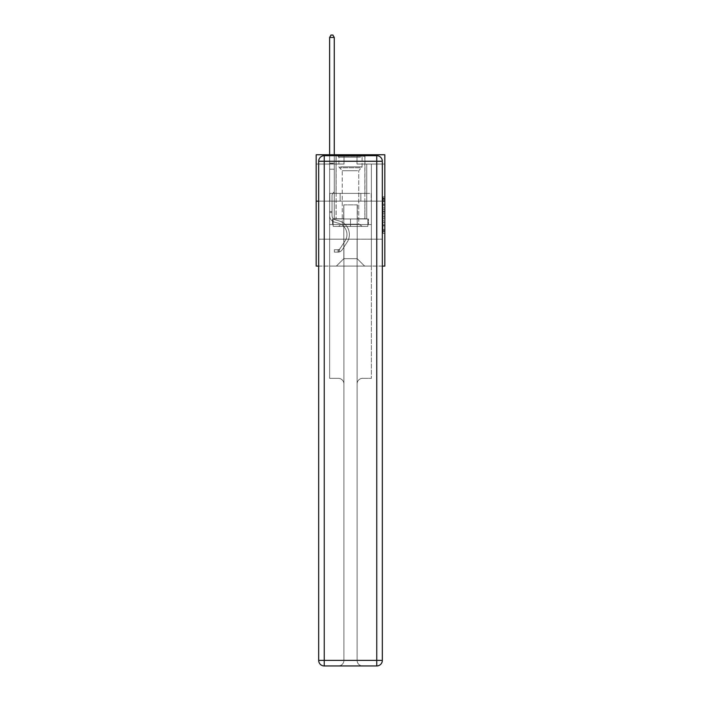 <?xml version="1.0" encoding="UTF-8"?>
<svg xmlns="http://www.w3.org/2000/svg" width="701" height="701" viewBox="0 0 701 701"><rect width="100%" height="100%" fill="white"/><g stroke="black" fill="none" stroke-linecap="round" stroke-linejoin="round"><path stroke-width="0.53" stroke-dasharray="3.5 2.63" d="M382.974 207.969L382.974 213.796L384.823 213.796L384.823 231.461L384.823 198.681L384.823 213.796L382.974 213.796L382.974 198.129L382.974 233.284L382.974 196.858L382.974 230.734L384.823 230.734L382.974 230.734L384.823 230.734L382.974 230.734L382.974 224.907L382.974 233.284L384.823 233.284L384.823 196.858L384.823 230.638L384.823 216.346L382.974 216.346L384.823 216.346L384.823 224.907L384.823 199.408L382.974 199.408L384.823 199.408L384.823 233.284L384.823 198.681L384.823 233.284L382.974 233.284L382.974 196.858L384.823 196.858L384.823 198.681L384.823 196.858L384.823 198.681L384.823 196.858L384.823 198.129L384.823 196.858L382.974 196.858L382.974 199.408L384.823 199.408L382.974 199.408L382.974 207.969L384.823 207.969M364.976 154.763L364.976 193.362L336.024 193.362L364.976 193.362L336.024 193.362L364.976 193.362L364.976 154.763L336.024 154.763L336.024 193.362L336.024 154.763L364.976 154.763M384.823 211.606L384.823 209.783L384.823 211.606L382.974 211.606L382.974 204.28L382.974 225.862L382.974 220.438L384.823 220.438L382.974 220.438L382.974 233.284L384.823 233.284L382.974 233.284L384.823 233.284L382.974 233.284L382.974 196.858L384.823 196.858L382.974 196.858L384.823 196.858L382.974 196.858L382.974 211.606L384.823 211.606M384.823 201.152L384.823 266.091L316.177 266.091L316.177 201.152L384.823 201.152L384.823 154.763L356.993 154.763L384.823 154.763L384.823 164.043L384.823 154.763L316.177 154.763L344.007 154.763L316.177 154.763L316.177 201.152L384.823 201.152L316.177 201.152M318.675 266.091L382.325 266.091M329.628 266.091L371.372 266.091L371.372 164.043L366.737 164.043L371.372 164.043L366.737 164.043L371.372 164.043L366.737 164.043L371.372 164.043L366.737 164.043L371.372 164.043L366.737 164.043L371.372 164.043L366.737 164.043L371.372 164.043L371.372 266.091L371.372 164.043L371.372 266.091L371.372 164.043L371.372 266.091L371.372 164.043L371.372 266.091L371.372 164.043L371.372 266.091L371.372 164.043L371.372 266.091L329.628 266.091L336.401 266.091L329.628 266.091L336.401 266.091L329.628 266.091L336.401 266.091L329.628 266.091L336.401 266.091L329.628 266.091L336.401 266.091L329.628 266.091L329.628 164.043L334.263 164.043L329.628 164.043L334.263 164.043L329.628 164.043L334.263 164.043L329.628 164.043L334.263 164.043L329.628 164.043L334.263 164.043L329.628 164.043L334.263 164.043L329.628 164.043L329.628 266.091M384.823 164.043L356.993 164.043L384.823 164.043M316.177 164.043L344.007 164.043L316.177 164.043L316.177 154.763L316.177 164.043M343.823 258.669L343.823 204.867L343.823 258.669L343.823 204.867L357.177 204.867L357.177 258.669L343.823 258.669L336.401 266.091L343.823 258.669L343.823 204.867L343.823 258.669L343.823 204.867L343.639 218.782L334.263 218.782L334.263 164.043L334.263 218.782L334.263 164.043L334.263 218.782L334.263 164.043L334.263 218.782L334.263 164.043L334.263 218.782L334.263 164.043L334.263 218.782L334.263 164.043L334.263 218.782L343.639 218.782L334.263 218.782L343.639 218.782L334.263 218.782L343.639 218.782L334.263 218.782L343.639 218.782L334.263 218.782L343.639 218.782L334.263 218.782L343.639 218.782L343.823 204.867L343.823 258.669L336.401 266.091L343.823 258.669L343.823 204.867L343.823 258.669L336.401 266.091L343.823 258.669L343.823 204.867L343.823 258.669L336.401 266.091L343.823 258.669L343.823 204.867L343.823 258.669L336.401 266.091L343.823 258.669L336.401 266.091L343.823 258.669L357.177 258.669L357.177 204.867L357.177 258.669L364.599 266.091L357.177 258.669L357.177 204.867L357.177 258.669L364.599 266.091L357.177 258.669L357.177 204.867L357.177 258.669L364.599 266.091L357.177 258.669L357.177 204.867L357.177 258.669L364.599 266.091L357.177 258.669L357.177 204.867L357.177 258.669L364.599 266.091L357.177 258.669L357.177 204.867L357.177 258.669L364.599 266.091L357.177 258.669L357.177 204.867L343.823 204.867L343.823 258.669L336.401 266.091L343.823 258.669M382.325 201.152L318.675 201.152L382.325 201.152L382.325 660.386L382.325 161.256L382.325 201.152L318.675 201.152L318.675 239.19L382.325 239.19L329.628 239.19L329.628 378.347L338.346 378.347A5.564 5.564 0 0 1 343.911 383.92L343.911 660.386A5.564 5.564 0 0 1 338.346 665.95A5.564 5.564 0 0 0 343.911 660.386L343.911 383.92A5.564 5.564 0 0 0 338.346 378.347L329.628 378.347L338.346 378.347A5.564 5.564 0 0 1 343.911 383.92L343.911 239.19L343.911 383.92A5.564 5.564 0 0 0 338.346 378.347L329.628 378.347L329.628 239.19L329.628 378.347L329.628 239.19L318.675 239.19L343.911 239.19L343.911 660.386A5.564 5.564 0 0 1 338.346 665.95L376.752 665.95A5.564 5.564 0 0 0 382.325 660.386A5.564 5.564 0 0 1 376.752 665.95L362.654 665.95A5.564 5.564 0 0 1 357.089 660.386L357.089 239.19L318.675 239.19L318.675 660.386A5.564 5.564 0 0 0 324.248 665.95L376.752 665.95L376.752 660.386L324.248 660.386L324.248 161.256L376.752 161.256L376.752 660.386L382.325 660.386A5.564 5.564 0 0 1 376.752 665.95A5.564 5.564 0 0 0 382.325 660.386L382.325 201.152L318.675 201.152L382.325 201.152L382.325 161.256A5.564 5.564 0 0 0 376.752 155.692L324.248 155.692L376.752 155.692A5.564 5.564 0 0 1 382.325 161.256L376.752 161.256L376.752 155.692L324.248 155.692A5.564 5.564 0 0 0 318.675 161.256L318.675 660.386L318.675 161.256A5.564 5.564 0 0 1 324.248 155.692A5.564 5.564 0 0 0 318.675 161.256L318.675 201.152M357.361 204.867L357.361 218.782L357.361 204.867M364.599 266.091L357.177 258.669L364.599 266.091M356.993 164.043L356.993 154.763L356.993 164.043M344.007 164.043L344.007 154.763L344.007 164.043M366.737 164.043L366.737 218.782L357.361 218.782L366.737 218.782L357.361 218.782L366.737 218.782L357.361 218.782L366.737 218.782L357.361 218.782L366.737 218.782L357.361 218.782L366.737 218.782L357.361 218.782L366.737 218.782L366.737 164.043M371.18 201.152L329.82 201.152L371.18 201.152L371.18 193.362L329.82 193.362L360.84 193.362L360.84 201.152L360.84 193.362L340.16 193.362L340.16 201.152L340.16 193.362L329.82 193.362L329.82 201.152L329.82 193.362L371.18 193.362L371.18 201.152M340.16 193.362L340.16 201.152L340.16 193.362M360.84 193.362L360.84 201.152L360.84 193.362M382.974 213.796L384.823 213.796L382.974 213.796M382.974 198.129L382.974 196.858L382.974 198.129L384.823 198.129L382.974 198.129M382.974 225.766L382.974 218.169L382.974 225.766L384.823 225.766L382.974 225.766M382.974 218.169L382.974 216.346L384.823 216.346L382.974 216.346L382.974 218.169L384.823 218.169L382.974 218.169M382.974 204.28L382.974 199.408L382.974 204.28L384.823 204.28L382.974 204.28M382.974 196.858L384.823 196.858L382.974 196.858L382.974 198.681L382.974 196.858L384.823 196.858M382.974 233.284L384.823 233.284L382.974 233.284L382.974 231.461L382.974 233.284M329.628 212.622L329.628 37.46L329.628 169.204L329.628 37.46L334.263 37.46L334.263 163.079L334.263 37.46L329.628 37.46L331.021 35.05L332.87 35.05L331.021 35.05L329.628 37.46L329.628 169.204L329.628 37.46L334.263 37.46L332.87 35.05L334.263 37.46L334.263 169.204L329.628 169.204L329.628 163.771L329.628 169.204L334.263 169.204L334.263 191.837L333.22 192.88A4.031 4.031 0 0 0 332.037 195.737A4.031 4.031 0 0 1 333.22 192.88L334.263 191.837L334.263 37.46L329.628 37.46L331.021 35.05L332.87 35.05L331.021 35.05L329.628 37.46L329.628 163.771L329.628 37.46L334.263 37.46L332.87 35.05L334.263 37.46L334.263 169.204L329.628 169.204L329.628 215.628A6.773 6.773 0 0 0 334.579 222.156A6.773 6.773 0 0 1 329.628 215.628L329.628 169.204L334.263 169.204L334.263 191.837L333.22 192.88A4.031 4.031 0 0 0 332.037 195.737A4.031 4.031 0 0 1 333.22 192.88L334.263 191.837L334.263 37.46L329.628 37.46L331.021 35.05L332.87 35.05L331.021 35.05L329.628 37.46L329.628 215.628A6.773 6.773 0 0 0 334.579 222.156A6.773 6.773 0 0 1 329.628 215.628L329.628 169.204L334.263 169.204L334.263 191.837L333.22 192.88A4.031 4.031 0 0 0 332.037 195.737A4.031 4.031 0 0 1 333.22 192.88L334.263 191.837L334.263 169.204L329.628 169.204L329.628 215.628A6.773 6.773 0 0 0 334.579 222.156A6.773 6.773 0 0 1 329.628 215.628L329.628 169.204L334.263 169.204L334.263 163.771L334.263 191.837L333.22 192.88A4.031 4.031 0 0 0 332.037 195.737A4.031 4.031 0 0 1 333.22 192.88L334.263 191.837L334.263 169.204L329.628 169.204L329.628 215.628A6.773 6.773 0 0 0 334.579 222.156L338.355 223.207L334.579 222.156A6.773 6.773 0 0 1 329.628 215.628L329.628 169.204L334.263 169.204L334.263 163.079L334.263 191.837L333.22 192.88A4.031 4.031 0 0 0 332.037 195.737A4.031 4.031 0 0 1 333.22 192.88L334.263 191.837L334.263 169.204L329.628 169.204L329.628 215.628A6.773 6.773 0 0 0 334.579 222.156A6.773 6.773 0 0 1 329.628 215.628L329.628 169.204L334.263 169.204L334.263 37.46L332.87 35.05L334.263 37.46L334.263 191.837L333.22 192.88A4.031 4.031 0 0 0 332.037 195.737A4.031 4.031 0 0 1 333.22 192.88L334.263 191.837L334.263 169.204L329.628 169.204L329.628 215.628L329.628 212.622L332.037 212.622L332.037 211.509L329.628 211.509L332.037 211.509L332.037 215.628L332.037 195.737L332.037 215.628A4.364 4.364 0 0 0 335.227 219.825A4.364 4.364 0 0 1 332.037 215.628L332.037 195.737L332.037 215.628L332.037 211.509L329.628 211.509L332.037 211.509L332.037 215.628A4.364 4.364 0 0 0 335.227 219.825A4.364 4.364 0 0 1 332.037 215.628L332.037 195.737L332.037 215.628A4.364 4.364 0 0 0 335.227 219.825A4.364 4.364 0 0 1 332.037 215.628L332.037 195.737L332.037 215.628L332.037 211.509L329.628 211.509L332.037 211.509L332.037 215.628A4.364 4.364 0 0 0 335.227 219.825L339.004 220.876L335.227 219.825A4.364 4.364 0 0 1 332.037 215.628L332.037 195.737L332.037 215.628A4.364 4.364 0 0 0 335.227 219.825A4.364 4.364 0 0 1 332.037 215.628L332.037 195.737L332.037 215.628L332.037 212.622L329.628 212.622M338.066 252.141A4.916 4.916 0 0 0 342.088 249.924L347.056 242.336A14.195 14.195 0 0 0 339.004 220.876L335.227 219.825A4.364 4.364 0 0 1 332.037 215.628A4.364 4.364 0 0 0 335.227 219.825L339.004 220.876L335.227 219.825A4.364 4.364 0 0 1 332.037 215.628A4.364 4.364 0 0 0 335.227 219.825A4.364 4.364 0 0 1 332.037 215.628A4.364 4.364 0 0 0 335.227 219.825L339.004 220.876A14.195 14.195 0 0 1 347.056 242.336A14.195 14.195 0 0 0 339.004 220.876L335.227 219.825A4.364 4.364 0 0 1 332.037 215.628A4.364 4.364 0 0 0 335.227 219.825L339.004 220.876L335.227 219.825A4.364 4.364 0 0 1 332.037 215.628A4.364 4.364 0 0 0 335.227 219.825A4.364 4.364 0 0 1 332.037 215.628A4.364 4.364 0 0 0 335.227 219.825L339.004 220.876L335.227 219.825A4.364 4.364 0 0 1 332.037 215.628A4.364 4.364 0 0 0 335.227 219.825L339.004 220.876A14.195 14.195 0 0 1 347.056 242.336A14.195 14.195 0 0 0 339.004 220.876L335.227 219.825L339.004 220.876A14.195 14.195 0 0 1 347.056 242.336L342.088 249.924L347.056 242.336A14.195 14.195 0 0 0 339.004 220.876L335.227 219.825L339.004 220.876A14.195 14.195 0 0 1 347.056 242.336A14.195 14.195 0 0 0 339.004 220.876L335.227 219.825L339.004 220.876A14.195 14.195 0 0 1 347.056 242.336A14.195 14.195 0 0 0 339.004 220.876L335.227 219.825L339.004 220.876A14.195 14.195 0 0 1 347.056 242.336L342.088 249.924L347.056 242.336A14.195 14.195 0 0 0 339.004 220.876A14.195 14.195 0 0 1 347.056 242.336A14.195 14.195 0 0 0 339.004 220.876A14.195 14.195 0 0 1 347.056 242.336L342.088 249.924A4.916 4.916 0 0 1 339.459 251.913A4.916 4.916 0 0 0 342.088 249.924L347.056 242.336A14.195 14.195 0 0 0 339.004 220.876A14.195 14.195 0 0 1 347.056 242.336L342.088 249.924L347.056 242.336A14.195 14.195 0 0 0 339.004 220.876A14.195 14.195 0 0 1 347.056 242.336A14.195 14.195 0 0 0 339.004 220.876A14.195 14.195 0 0 1 347.056 242.336L342.088 249.924L347.056 242.336A14.195 14.195 0 0 0 339.004 220.876A14.195 14.195 0 0 1 347.056 242.336L342.088 249.924A4.916 4.916 0 0 1 339.459 251.913C338.031 252.22 338.031 252.22 339.459 251.913C338.031 252.22 338.031 252.22 339.459 251.913A4.916 4.916 0 0 0 342.088 249.924L347.056 242.336L342.088 249.924A4.916 4.916 0 0 1 339.459 251.913C338.031 252.22 338.031 252.22 339.459 251.913C338.031 252.22 338.031 252.22 339.459 251.913A4.916 4.916 0 0 0 342.088 249.924L347.056 242.336L342.088 249.924A4.916 4.916 0 0 1 339.459 251.913C338.031 252.22 338.031 252.22 339.459 251.913C338.031 252.22 338.031 252.22 339.459 251.913A4.916 4.916 0 0 0 342.088 249.924L347.056 242.336L342.088 249.924A4.916 4.916 0 0 1 339.459 251.913C338.031 252.22 338.031 252.22 339.459 251.913C338.031 252.22 338.031 252.22 339.459 251.913A4.916 4.916 0 0 0 342.088 249.924L347.056 242.336L342.088 249.924A4.916 4.916 0 0 1 339.459 251.913C338.031 252.22 338.031 252.22 339.459 251.913C338.031 252.22 338.031 252.22 339.459 251.913A4.916 4.916 0 0 0 342.088 249.924A4.916 4.916 0 0 1 338.066 252.141L338.066 249.731A2.506 2.506 0 0 0 340.073 248.601L345.041 241.013A11.786 11.786 0 0 0 338.355 223.207L334.579 222.156A6.773 6.773 0 0 1 329.628 215.628A6.773 6.773 0 0 0 334.579 222.156L338.355 223.207A11.786 11.786 0 0 1 345.041 241.013A11.786 11.786 0 0 0 338.355 223.207L334.579 222.156A6.773 6.773 0 0 1 329.628 215.628A6.773 6.773 0 0 0 334.579 222.156A6.773 6.773 0 0 1 329.628 215.628A6.773 6.773 0 0 0 334.579 222.156L338.355 223.207L334.579 222.156A6.773 6.773 0 0 1 329.628 215.628A6.773 6.773 0 0 0 334.579 222.156L338.355 223.207L334.579 222.156A6.773 6.773 0 0 1 329.628 215.628A6.773 6.773 0 0 0 334.579 222.156A6.773 6.773 0 0 1 329.628 215.628A6.773 6.773 0 0 0 334.579 222.156L338.355 223.207A11.786 11.786 0 0 1 345.041 241.013A11.786 11.786 0 0 0 338.355 223.207L334.579 222.156A6.773 6.773 0 0 1 329.628 215.628A6.773 6.773 0 0 0 334.579 222.156L338.355 223.207A11.786 11.786 0 0 1 345.041 241.013L340.073 248.601L345.041 241.013A11.786 11.786 0 0 0 338.355 223.207L334.579 222.156L338.355 223.207A11.786 11.786 0 0 1 345.041 241.013A11.786 11.786 0 0 0 338.355 223.207L334.579 222.156L338.355 223.207A11.786 11.786 0 0 1 345.041 241.013A11.786 11.786 0 0 0 338.355 223.207L334.579 222.156L338.355 223.207A11.786 11.786 0 0 1 345.041 241.013L340.073 248.601L345.041 241.013A11.786 11.786 0 0 0 338.355 223.207A11.786 11.786 0 0 1 345.041 241.013A11.786 11.786 0 0 0 338.355 223.207A11.786 11.786 0 0 1 345.041 241.013L340.073 248.601A2.506 2.506 0 0 1 339.459 249.241C338.057 249.889 338.057 249.889 339.459 249.241C338.057 249.889 338.057 249.889 339.459 249.241A2.506 2.506 0 0 0 340.073 248.601L345.041 241.013A11.786 11.786 0 0 0 338.355 223.207A11.786 11.786 0 0 1 345.041 241.013L340.073 248.601L345.041 241.013A11.786 11.786 0 0 0 338.355 223.207A11.786 11.786 0 0 1 345.041 241.013A11.786 11.786 0 0 0 338.355 223.207A11.786 11.786 0 0 1 345.041 241.013L340.073 248.601L345.041 241.013A11.786 11.786 0 0 0 338.355 223.207A11.786 11.786 0 0 1 345.041 241.013L340.073 248.601A2.506 2.506 0 0 1 339.459 249.241C338.057 249.889 338.057 249.889 339.459 249.241C338.057 249.889 338.057 249.889 339.459 249.241A2.506 2.506 0 0 0 340.073 248.601L345.041 241.013L340.073 248.601A2.506 2.506 0 0 1 339.459 249.241C338.057 249.889 338.057 249.889 339.459 249.241C338.057 249.889 338.057 249.889 339.459 249.241A2.506 2.506 0 0 0 340.073 248.601L345.041 241.013L340.073 248.601A2.506 2.506 0 0 1 339.459 249.241C338.057 249.889 338.057 249.889 339.459 249.241C338.057 249.889 338.057 249.889 339.459 249.241A2.506 2.506 0 0 0 340.073 248.601L345.041 241.013L340.073 248.601A2.506 2.506 0 0 1 339.459 249.241C338.057 249.889 338.057 249.889 339.459 249.241C338.057 249.889 338.057 249.889 339.459 249.241A2.506 2.506 0 0 0 340.073 248.601L345.041 241.013L340.073 248.601A2.506 2.506 0 0 1 339.459 249.241C338.057 249.889 338.057 249.889 339.459 249.241C338.057 249.889 338.057 249.889 339.459 249.241A2.506 2.506 0 0 0 340.073 248.601A2.506 2.506 0 0 1 338.066 249.731L338.066 252.141L334.359 252.141L338.066 252.141A4.916 4.916 0 0 0 342.088 249.924A4.916 4.916 0 0 1 338.066 252.141L338.066 249.731L334.359 249.731L338.066 249.731A2.506 2.506 0 0 0 340.073 248.601A2.506 2.506 0 0 1 338.066 249.731L338.066 252.141L334.359 252.141L334.359 249.731L334.359 252.141L338.066 252.141A4.916 4.916 0 0 0 342.088 249.924A4.916 4.916 0 0 1 338.066 252.141L338.066 249.731L334.359 249.731L338.066 249.731A2.506 2.506 0 0 0 340.073 248.601A2.506 2.506 0 0 1 338.066 249.731L338.066 252.141L334.359 252.141L334.359 249.731L334.359 252.141L338.066 252.141A4.916 4.916 0 0 0 342.088 249.924A4.916 4.916 0 0 1 338.066 252.141L338.066 249.731L334.359 249.731L338.066 249.731A2.506 2.506 0 0 0 340.073 248.601A2.506 2.506 0 0 1 338.066 249.731L338.066 252.141L334.359 252.141L334.359 249.731L334.359 252.141L338.066 252.141A4.916 4.916 0 0 0 342.088 249.924A4.916 4.916 0 0 1 338.066 252.141L338.066 249.731L334.359 249.731L338.066 249.731A2.506 2.506 0 0 0 340.073 248.601A2.506 2.506 0 0 1 338.066 249.731L338.066 252.141L334.359 252.141L334.359 249.731L334.359 252.141L338.066 252.141A4.916 4.916 0 0 0 342.088 249.924A4.916 4.916 0 0 1 338.066 252.141L338.066 249.731L334.359 249.731L338.066 249.731A2.506 2.506 0 0 0 340.073 248.601A2.506 2.506 0 0 1 338.066 249.731L338.066 252.141L334.359 252.141L334.359 249.731L334.359 252.141L338.066 252.141M339.652 156.253L363.022 156.253L339.652 156.253M360.542 157.182L338.907 157.182L360.542 157.182M340.055 226.388L362.557 226.388L340.055 226.388M343.35 224.189L358.754 224.189L343.35 224.189M357.65 170.72L342.246 170.72L357.65 170.72M338.048 156.253L364.879 156.253L338.048 156.253M338.048 218.966L364.879 218.966L338.048 218.966M367.85 218.966L333.15 218.966L367.85 218.966L367.85 226.388L333.15 226.388L367.85 226.388L333.15 226.388L367.85 226.388L367.85 218.966L350.5 218.966L350.5 226.388L350.5 218.966L333.15 218.966L333.15 226.388L333.15 218.966L367.85 218.966L367.85 226.388L367.85 218.966M350.5 218.966L350.5 226.388L350.5 218.966L368.402 218.966L332.598 218.966L332.598 224.53L329.628 224.53L329.628 239.19L329.628 224.53L371.372 224.53L368.402 224.53L371.372 224.53L371.372 378.347L371.372 224.53L371.372 239.19L371.372 224.53L329.628 224.53L368.402 224.53L332.598 224.53L332.598 218.966L350.5 218.966L350.5 224.53L350.5 218.966L332.598 218.966L368.402 218.966L368.402 224.53L368.402 218.966L368.402 224.53L368.402 218.966L350.5 218.966M333.15 218.966L333.15 226.388L333.15 218.966M364.976 201.152L364.976 218.966L336.024 218.966L364.976 218.966L336.024 218.966L364.976 218.966L364.976 201.152L336.024 201.152L336.024 218.966L336.024 201.152L364.976 201.152M362.654 378.347L371.372 378.347L362.654 378.347A5.564 5.564 0 0 0 357.089 383.92A5.564 5.564 0 0 1 362.654 378.347L371.372 378.347L362.654 378.347A5.564 5.564 0 0 0 357.089 383.92L357.089 660.386A5.564 5.564 0 0 0 362.654 665.95A5.564 5.564 0 0 1 357.089 660.386L357.089 383.92A5.564 5.564 0 0 1 362.654 378.347M324.248 665.95A5.564 5.564 0 0 1 318.675 660.386A5.564 5.564 0 0 0 324.248 665.95A5.564 5.564 0 0 1 318.675 660.386L324.248 660.386L324.248 665.95M343.911 239.19L357.089 239.19L357.089 660.386A5.564 5.564 0 0 0 362.654 665.95L338.346 665.95A5.564 5.564 0 0 0 343.911 660.386L343.911 239.19M332.598 218.966L332.598 224.53L332.598 218.966M329.628 224.53L329.628 239.19L329.628 224.53M376.752 155.692A5.564 5.564 0 0 1 382.325 161.256A5.564 5.564 0 0 0 376.752 155.692M329.628 154.763L329.628 37.46L334.263 37.46L329.628 37.46L331.021 35.05L332.87 35.05L331.021 35.05L329.628 37.46L329.628 163.079L329.628 37.46L334.263 37.46L332.87 35.05L334.263 37.46L334.263 163.079L334.263 37.46L329.628 37.46L331.021 35.05L332.87 35.05L331.021 35.05L329.628 37.46L334.263 37.46L332.87 35.05L334.263 37.46L334.263 154.763M334.359 249.731L337.978 249.731L334.359 249.731L334.359 252.141L334.359 249.731M329.628 163.079L329.628 163.771L329.628 163.079L334.263 163.079L329.628 163.079M339.459 251.913C338.031 252.22 338.031 252.22 339.459 251.913C338.031 252.22 338.031 252.22 339.459 251.913L339.459 249.241L339.459 251.913M334.263 37.46L332.87 35.05L331.021 35.05L329.628 37.46M382.974 224.907L384.823 224.907L382.974 224.907M382.974 222.173L384.823 222.173M382.974 205.235L384.823 205.235L382.974 205.235M382.974 198.681L384.823 198.681M382.974 231.461L384.823 231.461M382.974 229.455L384.823 229.455M382.974 200.679L384.823 200.679M382.974 211.974L384.823 211.974L382.974 211.974M382.974 222.261L384.823 222.261L382.974 222.261M382.974 225.862L384.823 225.862L382.974 225.862M382.974 209.783L384.823 209.783L382.974 209.783M329.628 163.771L334.263 163.771L329.628 163.771M340.458 166.847L362.093 166.847L340.458 166.847M360.218 167.767L339.284 167.767L360.218 167.767M318.675 161.256A5.564 5.564 0 0 1 324.248 155.692L324.248 161.256L318.675 161.256M382.974 230.638L384.823 230.638M382.974 230.734L384.823 230.734M382.974 199.408L384.823 199.408M338.346 249.705L338.346 252.123L338.346 249.705M338.907 157.182L337.978 156.253L338.907 157.182L338.907 166.847L342.246 170.72L342.246 224.189L338.443 226.388L342.246 224.189L342.246 170.72L338.907 166.847L338.907 157.182M364.879 156.253L364.879 218.966L364.879 156.253M336.121 156.253L336.121 218.966L336.121 156.253M362.093 166.847L362.093 157.182L363.022 156.253L362.093 157.182L362.093 166.847L358.754 170.72L358.754 224.189L362.557 226.388L358.754 224.189L358.754 170.72L362.093 166.847"/><path stroke-width="1.05" d="M318.675 201.152L316.177 201.152L316.177 154.763L384.823 154.763L384.823 266.091L382.325 266.091M316.177 201.152L316.177 266.091L318.675 266.091M384.823 201.152L382.325 201.152M324.248 155.692L376.752 155.692A5.564 5.564 0 0 1 382.325 161.256L382.325 660.386A5.564 5.564 0 0 1 376.752 665.95L324.248 665.95L324.248 660.386L376.752 660.386L376.752 161.256L324.248 161.256L324.248 660.386L318.675 660.386L318.675 161.256L324.248 161.256L324.248 155.692A5.564 5.564 0 0 0 318.675 161.256A5.564 5.564 0 0 1 324.248 155.692M318.675 660.386A5.564 5.564 0 0 0 324.248 665.95A5.564 5.564 0 0 1 318.675 660.386M334.263 154.763L334.263 37.46L329.628 37.46L329.628 154.763M329.628 37.46L331.021 35.05L332.87 35.05L334.263 37.46M376.752 665.95A5.564 5.564 0 0 0 382.325 660.386L376.752 660.386L376.752 665.95M382.325 161.256A5.564 5.564 0 0 0 376.752 155.692L376.752 161.256L382.325 161.256"/></g></svg>
